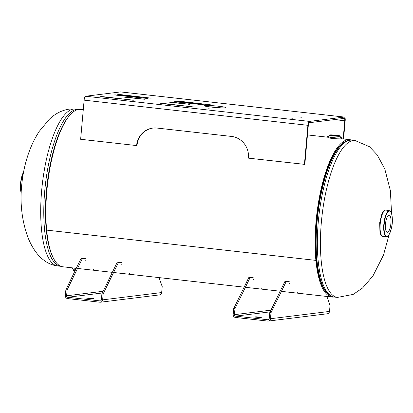 <?xml version="1.0" encoding="UTF-8"?>
<svg xmlns="http://www.w3.org/2000/svg" width="413" height="413" viewBox="0 0 413 413"><rect width="100%" height="100%" fill="white"/><g stroke="black" fill="none" stroke-linecap="round" stroke-linejoin="round"><path stroke-width="0.62" d="M339.951 138.892L332.646 138.675L328.516 137.756M83.276 109.724L80.607 109.424A79.182 24.501 96.4 0 0 54.377 148.892A79.182 24.501 96.4 0 0 46.659 230.118L46.659 230.124A79.182 24.501 96.4 0 0 62.915 266.793L76.291 268.3M334.107 297.03A79.182 24.501 -83.6 0 1 332.145 297.061A79.182 24.501 -83.6 0 1 315.888 260.386L46.659 230.124L315.888 260.386L316.317 259.669L315.888 260.386A79.182 24.501 -83.6 0 1 323.606 179.159A79.182 24.501 -83.6 0 1 349.837 139.687A79.182 24.501 -83.6 0 1 351.742 140.152M316.312 259.669L316.317 259.669A77.83 24.083 96.4 0 0 327.984 293.855A77.83 24.083 96.4 0 1 317.06 215.684A77.83 24.083 96.4 0 1 345.067 141.886A77.83 24.083 96.4 0 0 316.317 259.669M386.573 236.546L383.027 236.437A13.257 4.104 -83.6 0 1 382.923 236.432A13.257 4.104 -83.6 0 1 380.275 223.283A13.257 4.104 -83.6 0 1 385.582 210.083A13.257 4.104 -83.6 0 1 385.887 210.078A13.257 4.104 -83.6 0 1 385.99 210.093L389.474 210.775A12.973 4.016 96.4 0 0 389.077 210.759A12.973 4.016 96.4 0 0 383.868 223.841A12.973 4.016 96.4 0 0 386.573 236.546C388.096 237.041 389.738 234.14 391.509 227.837C393.713 219.174 391.225 209.649 389.474 210.775M387.425 232.271A8.647 2.674 -83.6 0 1 387.198 232.271A8.647 2.674 -83.6 0 1 385.535 223.381A8.647 2.674 -83.6 0 1 389.134 215.085A8.647 2.674 -83.6 0 1 390.889 223.619A8.647 2.674 -83.6 0 1 387.425 232.271M340.931 137.596A7.093 0.501 -174.9 0 1 341.752 137.906A7.093 0.501 -174.9 0 1 332.46 137.55A7.093 0.501 -174.9 0 1 327.628 136.646A7.093 0.501 -174.9 0 1 328.49 136.486M335.996 135.294L338.464 135.758L334.835 135.691L331.247 135.113L335.996 135.294M332.878 138.701A5.24 0.367 -174.9 0 1 331.551 138.531M72.776 267.903L72.229 268.687A5.859 0.413 5.1 0 0 72.745 268.904A5.859 0.413 5.1 0 0 75.765 269.384M120.4 94.592L151.194 98.155L119.14 94.747L117.772 94.489L120.4 94.592L120.374 94.887M117.297 94.975L148.086 98.542L116.032 95.129L114.669 94.876L117.297 94.975L117.266 95.269M103.312 96.709L134.106 100.271L102.052 96.864L100.684 96.606L103.312 96.709L103.286 97.003M177.306 101.722L208.1 105.284L176.041 101.877L174.678 101.624L177.306 101.722L177.275 102.016M180.409 101.335L211.203 104.902L179.149 101.495L177.786 101.237L180.409 101.335L180.383 101.634M162.061 103.611L160.693 103.353L163.321 103.451L194.115 107.019L162.061 103.611M124.767 97.215L123.404 96.957L126.032 97.06L144.586 99.249L124.767 97.215M170.223 102.326L168.855 102.068L171.483 102.166L190.042 104.355L170.223 102.326M153.016 128.056A19.736 18.714 -97.1 0 0 137.002 145.515L136.584 145.567A19.736 18.714 82.9 0 1 152.805 128.082A19.736 18.714 82.9 0 1 156.981 128.056L231.569 136.445A19.736 18.714 82.9 0 1 248.471 158.148L304.83 164.384L308.325 125.263A2.468 0.764 -83.6 0 1 309.316 122.713L344.215 118.392A2.468 0.764 96.4 0 1 344.272 118.392A2.468 0.764 96.4 0 1 344.772 120.751L334.509 119.594M343.559 138.98L345.191 120.699A3.794 1.172 96.4 0 0 344.421 117.075A3.794 1.172 96.4 0 0 344.334 117.075L309.435 121.396A3.794 1.172 96.4 0 0 307.907 125.315L304.412 164.436M136.584 145.567L80.638 139.279L84.128 100.158A3.794 1.172 -83.6 0 1 85.661 96.239L120.555 91.918A3.794 1.172 -83.6 0 1 120.642 91.918A3.794 1.172 -83.6 0 1 120.73 91.939M225.488 107.839A11.099 0.78 -174.9 0 1 213.191 107.272A11.099 0.78 -174.9 0 1 203.939 105.671A11.099 0.78 -174.9 0 1 215.065 105.883A11.099 0.78 -174.9 0 1 226.05 107.643A11.099 0.78 -174.9 0 1 225.488 107.839M220.795 107.839A11.099 0.78 5.1 0 0 209.081 106.797M219.948 108.041L216.959 107.741L219.948 108.041M211.404 109.099L208.415 108.8L211.404 109.099M301.536 117.215L298.542 116.91L301.536 117.215M292.993 118.268L289.998 117.968L292.993 118.268M343.146 138.938L344.772 120.751M88.145 297.933L93.534 298.475L92.032 298.692L86.642 298.15L88.145 297.933L88.098 298.454M129.486 273.473L129.398 274.062A79.533 24.61 -83.6 0 1 129.114 273.907M93.446 269.426L93.359 270.009A79.533 24.61 -83.6 0 1 93.07 269.854M122.041 264.139L121.897 264.656A79.533 24.61 -83.6 0 1 121.685 264.165M102.295 292.987L67.732 297.267L100.013 300.896A1.327 1.26 -97.1 0 0 101.386 299.719L101.918 293.767L103.173 293.906L118.226 262.957L121.376 262.57M103.173 293.906L102.641 299.859A2.654 2.519 -97.1 0 1 99.894 302.213L67.618 298.584A2.654 2.519 82.9 0 1 65.342 295.667L65.873 289.714L67.128 289.859L82.182 258.91L80.927 258.765L65.873 289.714M100.457 302.213L159.49 294.903A2.654 2.519 -97.1 0 0 161.674 292.549L162.206 286.596L159.041 277.603M86.002 260.092L85.858 260.603A79.533 24.61 -83.6 0 1 85.641 260.113M85.331 258.517L82.182 258.91M67.128 289.859L66.596 295.806A1.327 1.26 82.9 0 0 67.732 297.267M84.082 258.378L80.927 258.765M118.226 262.957L116.972 262.818L101.918 293.767M116.972 262.818L120.121 262.425M255.977 316.802L261.362 317.339L259.865 317.556L254.475 317.014L255.977 316.802L255.931 317.318M326.874 296.467L330.039 305.465L329.507 311.417A2.654 2.519 -97.1 0 1 327.323 313.766L268.29 321.077A2.654 2.519 -97.1 0 1 267.727 321.082L235.446 317.452A2.654 2.519 82.9 0 1 233.175 314.536L233.706 308.583L234.961 308.723L250.015 277.773L248.76 277.634L233.706 308.583M251.909 277.242L248.76 277.634M270.128 311.856L235.565 316.136L267.846 319.76A1.327 1.26 -97.1 0 0 269.219 318.583L269.746 312.636L271 312.775L286.054 281.826L289.208 281.434M286.054 281.826L284.8 281.687L269.746 312.636M284.8 281.687L287.954 281.294M261.279 288.289L261.192 288.878A79.533 24.61 -83.6 0 1 260.902 288.718M297.319 292.342L297.231 292.925A79.533 24.61 -83.6 0 1 296.942 292.771M289.874 283.008L289.73 283.524A79.533 24.61 -83.6 0 1 289.513 283.034M271 312.775L270.469 318.728A2.654 2.519 -97.1 0 1 268.29 321.077M253.835 278.956L253.69 279.472A79.533 24.61 -83.6 0 1 253.474 278.981M253.164 277.381L250.015 277.773M234.961 308.723L234.429 314.675A1.327 1.26 82.9 0 0 235.565 316.136M53.287 257.934A78.196 24.197 -83.6 0 1 46.994 185.323A78.196 24.197 -83.6 0 1 69.25 115.924M61.01 266.328L60.778 266.308A78.935 24.424 -83.6 0 1 45.017 188.039A78.935 24.424 -83.6 0 1 76.596 109.435A78.935 24.424 -83.6 0 1 78.413 109.424L78.646 109.455M60.778 266.308L57.701 265.962A78.935 24.424 -83.6 0 1 41.935 187.693A78.935 24.424 -83.6 0 1 73.514 109.089A78.935 24.424 -83.6 0 1 75.336 109.078L78.413 109.424M334.339 297.061A78.935 24.424 96.4 0 1 318.888 215.891A78.935 24.424 96.4 0 1 351.974 140.177C348.722 139.899 345.598 141.06 342.614 143.667L339.858 146.429A78.196 24.197 96.4 0 0 317.669 215.751A78.196 24.197 96.4 0 0 323.916 288.274L325.991 291.573C328.32 294.779 331.102 296.606 334.339 297.061L337.416 297.406L353.167 294.417L362.506 288.057L372.939 275.961L383.465 255.115L389.18 234.47M351.974 140.177L355.056 140.523A78.935 24.424 96.4 0 0 321.964 216.236A78.935 24.424 96.4 0 0 337.416 297.406M389.314 211.095A12.664 3.918 -83.6 0 1 391.085 229.545A12.664 3.918 -83.6 0 1 384.178 230.397A12.664 3.918 -83.6 0 1 389.314 211.095M23.551 172.128A12.664 3.918 96.4 0 0 21.208 192.985M21.218 192.67A12.973 4.016 -83.6 0 1 23.495 172.438M333.296 135.629A4.956 0.346 -174.9 0 1 331.582 134.886A4.956 0.346 -174.9 0 1 339.692 135.794A4.956 0.346 -174.9 0 1 333.296 135.629M333.177 135.903A5.261 0.372 5.1 0 0 340.069 136.161C338.779 135.717 343.12 136.135 334.793 135.082C326.631 134.679 330.927 135.025 329.595 135.227A5.261 0.372 5.1 0 0 333.177 135.903M76.224 268.44A4.935 0.346 -174.9 0 1 73.473 267.98M74.66 268.114A3.991 0.279 5.1 0 0 76.255 268.367M74.211 270.608A4.027 0.284 5.1 0 0 74.985 270.985L73.607 270.396A4.331 0.305 -174.9 0 0 75.094 270.758M149.831 97.896L149.805 98.165M146.723 98.284L146.698 98.552M132.743 100.013L132.718 100.282M206.732 105.031L206.706 105.294M209.84 104.644L209.814 104.912M163.321 103.451L163.295 103.746M192.752 106.761L192.726 107.029M126.032 97.06L126.006 97.354M143.223 98.991L143.197 99.259M171.483 102.166L171.457 102.465M188.674 104.102L188.653 104.365M344.334 117.075L120.555 91.918M307.907 125.315L84.128 100.158M85.661 96.239L309.435 121.396M161.674 292.549L102.641 299.859M103.126 291.284L66.596 295.806M100.013 300.896L100.566 300.829M329.507 311.417L270.469 318.728M270.954 310.153L234.429 314.675M267.846 319.76L268.398 319.693M77.546 268.44L112.336 272.348M113.585 272.492L244.124 287.164M245.379 287.309L280.164 291.217M281.418 291.356L332.145 297.061M307.458 134.922L327.752 137.204M341.169 138.711L349.837 139.687M57.701 265.962C52.306 265.291 47.407 263.153 43.004 259.55C37.753 255.471 32.121 248.043 27.821 237.165C21.652 219.922 19.7 201.756 21.966 182.67C23.082 172.536 25.301 162.717 28.621 153.202C31.362 145.319 34.929 137.999 39.328 131.246L49.41 119.181C55.296 113.596 61.893 110.24 69.214 109.12L75.336 109.078M391.55 213.376L390.373 190.584L384.808 169.015L377.245 154.937L369.506 146.739L355.056 140.523M385.887 210.078L385.386 210.083C384.957 209.995 384.26 210.449 383.285 211.446L381.979 213.624L379.697 222.715L379.934 232.245L380.693 234.532L382.923 236.432M21.202 193.103L20.65 182.365L23.572 172.009M327.628 136.646C328.763 137.844 325.589 137.338 332.646 138.432C340.761 139.233 341.097 138.768 341.128 138.732L341.752 137.906M340.069 136.161C340.524 137.359 340.854 137.859 341.066 137.658M328.35 136.522L329.595 135.227M72.585 268.863C72.807 268.656 73.147 269.168 73.607 270.396M344.421 117.075L120.642 91.918"/></g></svg>
